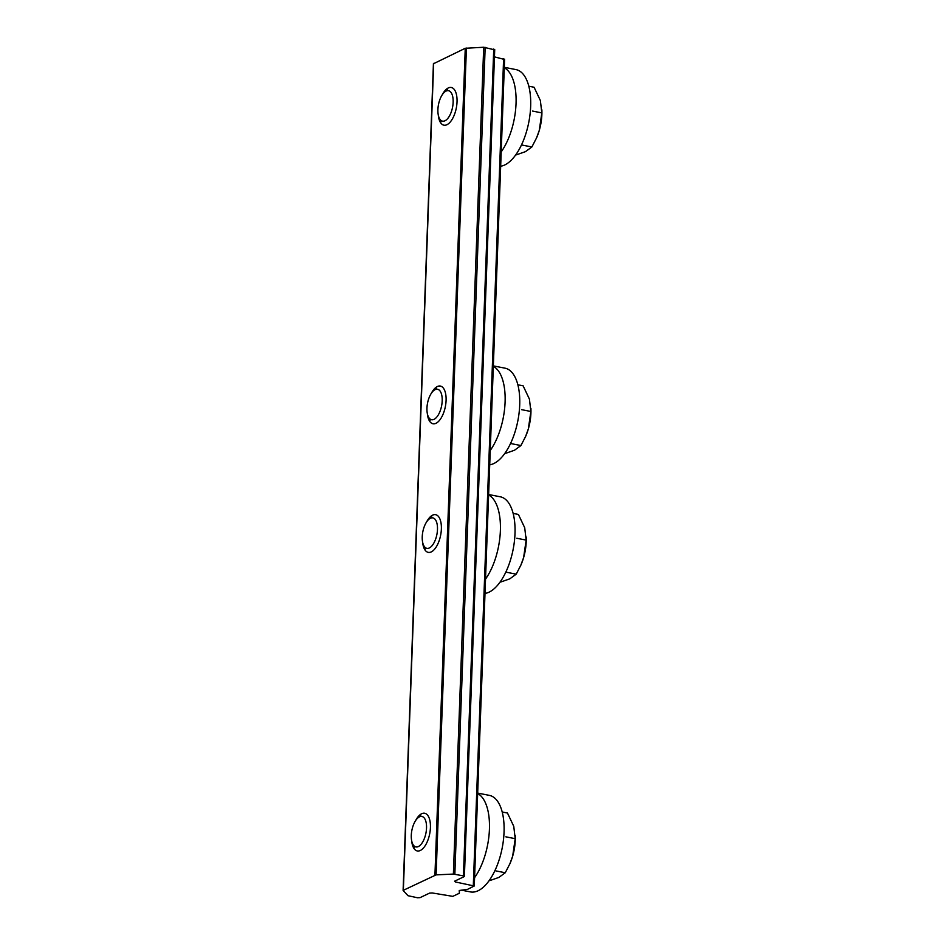 <?xml version="1.0" encoding="UTF-8"?>
<svg xmlns="http://www.w3.org/2000/svg" width="945" height="945" viewBox="0 0 945 945"><rect width="100%" height="100%" fill="white"/><g stroke="black" fill="none" stroke-linecap="round" stroke-linejoin="round"><path stroke-width="1.42" d="M455.336 881.957L454.604 881.189L464.149 876.641L463.416 875.861L453.387 874.078L436.094 874.881L403.102 890.414L407.992 895.706L417.477 897.75L420.088 897.632L429.632 893.084L432.243 892.966L452.82 896.356L459.341 893.249L459.246 890.485L467.503 889.363L474.272 885.997L455.336 881.957L455.372 880.823M459.341 893.249L459.447 890.462M494.471 49.801L483.698 47.25L465.259 48.278L433.495 63.74M411.677 840.826A19.195 8.859 -78.9 0 0 422.38 849.071A19.195 8.859 -78.9 0 0 428.676 816.905A19.195 8.859 -78.9 0 0 421.671 813.728A19.195 8.859 -78.9 0 0 415.658 820.508M438.291 115.054A19.195 8.859 -78.9 0 0 448.993 123.299A19.195 8.859 -78.9 0 0 455.289 91.133A19.195 8.859 -78.9 0 0 448.284 87.956A19.195 8.859 -78.9 0 0 442.272 94.736M427.353 413.638A19.195 8.859 -78.9 0 0 438.043 421.883A19.195 8.859 -78.9 0 0 444.339 389.706A19.195 8.859 -78.9 0 0 437.334 386.529A19.195 8.859 -78.9 0 0 431.333 393.309M422.628 542.253A19.195 8.859 -78.9 0 0 433.318 550.498A19.195 8.859 -78.9 0 0 439.626 518.332A19.195 8.859 -78.9 0 0 432.621 515.155A19.195 8.859 -78.9 0 0 426.608 521.935M504.346 59.429L494.448 56.854M493.349 365.892L505.02 368.172A49.187 22.715 101.1 0 1 518.521 417.005A49.187 22.715 101.1 0 1 489.723 464.81M492.345 365.892A49.187 22.715 101.1 0 1 505.091 402.074A49.187 22.715 101.1 0 1 489.191 451.899M426.951 408.122A15.51 7.158 -78.9 0 0 428.368 416.78A15.51 7.158 -78.9 0 0 437.984 415.422A15.51 7.158 -78.9 0 0 441.858 395.671A15.51 7.158 -78.9 0 0 433.46 390.781A15.51 7.158 -78.9 0 0 426.951 408.122M521.522 409.646L530.877 411.477L528.326 428.983L525.574 436.531L520.931 445.544L514.517 450.233L505.469 453.399M511.588 443.713L520.931 445.544M517.86 384.792L523.128 385.832L529.424 399.133L530.877 411.477M525.396 436.933A31.197 14.399 -78.9 0 0 525.763 436.106A31.197 14.399 -78.9 0 0 528.326 428.983A31.197 14.399 -78.9 0 0 530.948 409.634L530.925 408.405M488.624 494.507L500.307 496.798A49.187 22.715 101.1 0 1 513.808 545.619A49.187 22.715 101.1 0 1 484.998 593.425M487.632 494.507A49.187 22.715 101.1 0 1 500.377 530.7A49.187 22.715 101.1 0 1 484.478 580.525M422.238 536.748A15.51 7.158 -78.9 0 0 423.655 545.395A15.51 7.158 -78.9 0 0 433.271 544.048A15.51 7.158 -78.9 0 0 437.145 524.286A15.51 7.158 -78.9 0 0 428.746 519.396A15.51 7.158 -78.9 0 0 422.238 536.748M516.809 538.26L526.152 540.091L523.613 557.597L520.86 565.145L516.218 574.158L509.804 578.848L500.755 582.014M506.863 572.327L516.218 574.158M513.147 513.418L518.403 514.446L524.711 527.747L526.152 540.091M520.683 565.547A31.197 14.399 -78.9 0 0 521.049 564.732A31.197 14.399 -78.9 0 0 523.613 557.597A31.197 14.399 -78.9 0 0 526.235 538.248L526.2 537.032M504.299 67.308L515.97 69.599A49.187 22.715 101.1 0 1 529.472 118.42A49.187 22.715 101.1 0 1 500.673 166.225M503.295 67.319A49.187 22.715 101.1 0 1 516.041 103.501A49.187 22.715 101.1 0 1 500.141 153.326M437.901 109.549A15.51 7.158 -78.9 0 0 439.319 118.208A15.51 7.158 -78.9 0 0 448.934 116.849A15.51 7.158 -78.9 0 0 452.809 97.087A15.51 7.158 -78.9 0 0 444.41 92.208A15.51 7.158 -78.9 0 0 437.901 109.549M532.472 111.061L541.816 112.892L539.276 130.41L536.524 137.946L531.881 146.971L525.467 151.649L516.419 154.815M522.526 145.14L531.881 146.971M528.81 86.219L534.079 87.247L540.375 100.548L541.816 112.892M536.347 138.348A31.197 14.399 -78.9 0 0 536.713 137.533A31.197 14.399 -78.9 0 0 539.276 130.41A31.197 14.399 -78.9 0 0 541.898 111.049L541.875 109.833M477.686 793.079L489.356 795.371A49.187 22.715 101.1 0 1 502.185 848.008A49.187 22.715 101.1 0 1 470.445 891.915L461.562 890.178M476.682 793.091A49.187 22.715 101.1 0 1 489.427 829.273A49.187 22.715 101.1 0 1 473.528 879.098M411.288 835.321A15.51 7.158 -78.9 0 0 412.705 843.979A15.51 7.158 -78.9 0 0 422.32 842.621A15.51 7.158 -78.9 0 0 426.195 822.859A15.51 7.158 -78.9 0 0 417.796 817.98A15.51 7.158 -78.9 0 0 411.288 835.321M505.858 836.833L515.202 838.676L512.662 856.182L509.91 863.718L505.268 872.743L498.854 877.432L489.805 880.586M495.912 870.912L505.268 872.743M502.197 811.991L507.465 813.031L513.761 826.32L515.202 838.676M509.733 864.132A31.197 14.399 -78.9 0 0 510.099 863.305A31.197 14.399 -78.9 0 0 512.662 856.182A31.197 14.399 -78.9 0 0 515.285 836.833L515.261 835.604M463.416 875.861L493.739 49.034M454.84 874.184L485.163 47.344M453.387 874.078L483.698 47.25M436.094 874.881L466.417 48.053M434.936 875.105L465.259 48.278M403.35 890.155L433.672 63.327M473.303 885.477L503.614 58.649M464.397 876.381L494.719 49.553M403.102 890.414L433.424 63.587M474.272 885.997L504.595 59.169M428.368 416.78L430.093 420.324M433.46 390.781L436.401 388.159M423.655 545.395L425.38 548.939M428.746 519.396L431.688 516.773M439.319 118.208L441.043 121.74M444.41 92.208L447.351 89.574M412.705 843.979L414.43 847.523M417.796 817.98L420.738 815.346"/></g></svg>
